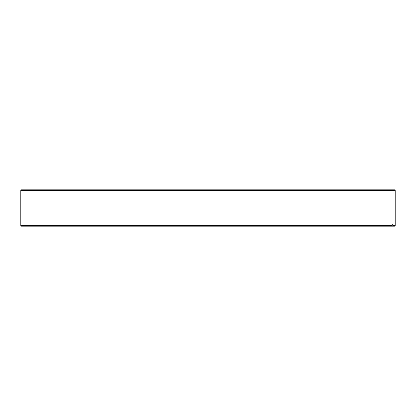 <?xml version="1.0" encoding="UTF-8"?>
<svg xmlns="http://www.w3.org/2000/svg" width="416" height="416" viewBox="0 0 416 416"><rect width="100%" height="100%" fill="white"/><g stroke="black" fill="none" stroke-linecap="round" stroke-linejoin="round"><path stroke-width="0.62" d="M21.393 189.81L394.607 189.81L395.2 190.403L20.8 190.403L21.393 189.81M392.085 225.597L391.503 226.19L21.393 226.19L20.8 225.597L392.085 225.597L392.085 224.266L392.839 224.266L392.839 225.597L395.2 225.597L395.2 190.403M392.839 224.266L392.085 224.266M391.503 226.19L392.257 226.19L392.839 225.597M395.2 225.597L394.607 226.19L392.257 226.19M20.8 225.597L20.8 190.403"/></g></svg>
